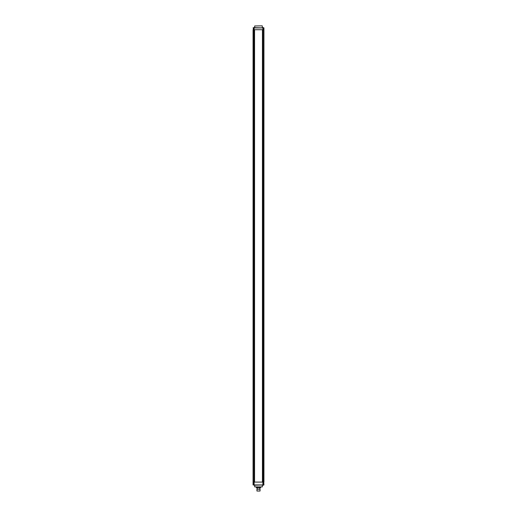 <?xml version="1.0" encoding="UTF-8"?>
<svg xmlns="http://www.w3.org/2000/svg" width="517" height="517" viewBox="0 0 517 517"><rect width="100%" height="100%" fill="white"/><g stroke="black" fill="none" stroke-linecap="round" stroke-linejoin="round"><path stroke-width="0.78" d="M262.894 485.198L262.041 485.198M254.959 485.198L253.072 484.94L253.072 29.727L263.928 29.727L263.754 482.096L253.072 482.096L253.33 27.659L263.928 27.918L263.928 482.096L262.894 482.096L262.894 27.918L254.105 27.918L254.105 29.727L254.558 29.727L254.558 482.096L254.105 482.096L254.105 29.727L253.433 29.727L253.246 484.94L253.433 482.096L254.105 482.096L254.105 484.94L262.894 484.94L262.894 482.096L262.442 482.096L262.442 29.727L263.754 29.727L263.754 27.918L263.567 484.94L263.754 482.096L263.928 484.94L254.138 485.198M262.862 485.198L263.502 485.198M262.313 486.885L254.687 486.885L262.313 486.885L262.313 485.198M254.687 486.885L254.687 485.198M256.949 489.211L260.051 489.211L256.949 489.211L256.949 491.021L260.051 491.021L260.051 489.211M260.051 491.021L256.949 491.021M259.754 487.014L259.754 487.789L260.62 487.789L260.607 487.014M259.754 487.789L259.36 487.789L259.36 487.014M259.36 487.789L257.64 487.789L257.64 487.014M257.64 487.789L257.246 487.789L257.246 487.014M257.246 487.789L256.393 487.789L256.393 487.014M262.041 27.659L263.683 27.659M254.105 27.659L254.959 27.659M253.317 27.659L253.433 29.727L253.433 27.918L253.072 27.912M254.138 27.659L253.498 27.659M262.862 27.659L263.928 27.918M262.184 25.85L254.687 25.979L262.184 25.85M262.313 25.979L262.313 27.659M254.687 25.979L254.687 27.659M259.857 489.082L259.857 487.789M260.62 487.789L260.62 487.014M256.38 487.789L256.38 487.014M257.143 489.082L257.143 487.789"/></g></svg>
